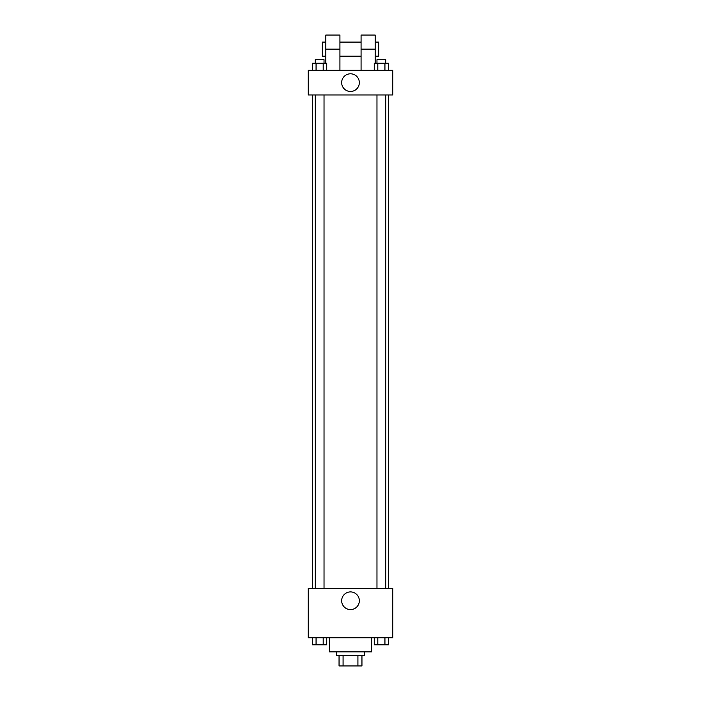 <?xml version="1.0" encoding="UTF-8"?>
<svg xmlns="http://www.w3.org/2000/svg" width="701" height="701" viewBox="0 0 701 701"><rect width="100%" height="100%" fill="white"/><g stroke="black" fill="none" stroke-linecap="round" stroke-linejoin="round"><path stroke-width="1.05" d="M357.922 655.374L357.922 665.95L339.047 665.95L339.047 655.374M357.922 665.95L361.953 665.95L361.953 655.374L361.953 665.95M364.599 651.851L364.599 655.374L336.401 655.374L336.401 651.851M343.078 655.374L343.078 665.95M329.356 637.752L329.356 651.851L371.644 651.851L371.644 637.752M392.797 637.752L308.203 637.752L308.203 588.411L392.797 588.411L392.797 637.752M359.341 600.748A8.841 8.841 0 0 1 346.084 608.398A8.841 8.841 0 0 1 346.084 593.09A8.841 8.841 0 0 1 359.341 600.748M388.424 94.968L388.424 588.411M376.972 588.411L376.972 94.968M324.028 94.968L324.028 588.411M392.797 94.968L308.203 94.968L308.203 70.293L392.797 70.293L392.797 94.968L308.203 94.968M388.494 637.752L388.494 644.806L374.255 644.806L374.255 637.752M384.937 637.752L384.937 644.806M377.813 637.752L377.813 644.806M385.778 644.806L376.972 644.806M326.745 637.752L326.745 644.806L312.506 644.806L312.506 637.752M323.187 637.752L323.187 644.806M316.063 637.752L316.063 644.806M324.028 644.806L315.222 644.806M388.494 70.293L388.494 63.248L374.255 63.248L374.255 70.293M384.937 63.248L384.937 70.293M377.813 63.248L377.813 70.293M376.972 63.248L376.972 59.725L385.778 59.725L385.778 63.248M326.745 70.293L326.745 63.248L312.506 63.248L312.506 70.293M323.187 63.248L323.187 70.293M316.063 63.248L316.063 70.293M315.222 63.248L315.222 59.725L324.028 59.725L324.028 63.248M341.659 82.63A8.841 8.841 0 0 1 354.916 74.981A8.841 8.841 0 0 1 354.916 90.289A8.841 8.841 0 0 1 341.659 82.63M361.076 70.293L361.076 49.149L375.175 49.149L375.175 35.05L361.076 35.05L361.076 49.149M361.076 42.095L339.924 42.095M325.825 63.248L325.825 49.149L339.924 49.149L339.924 70.293M339.924 49.149L339.924 35.05L325.825 35.05L325.825 49.149M375.175 63.248L375.175 49.149M375.175 56.194L378.698 56.194L378.698 42.095L375.175 42.095M325.825 42.095L322.302 42.095L322.302 56.194L325.825 56.194M312.576 94.968L312.576 588.411M385.778 588.411L385.778 94.968M315.222 94.968L315.222 588.411M361.076 56.194L339.924 56.194"/></g></svg>
